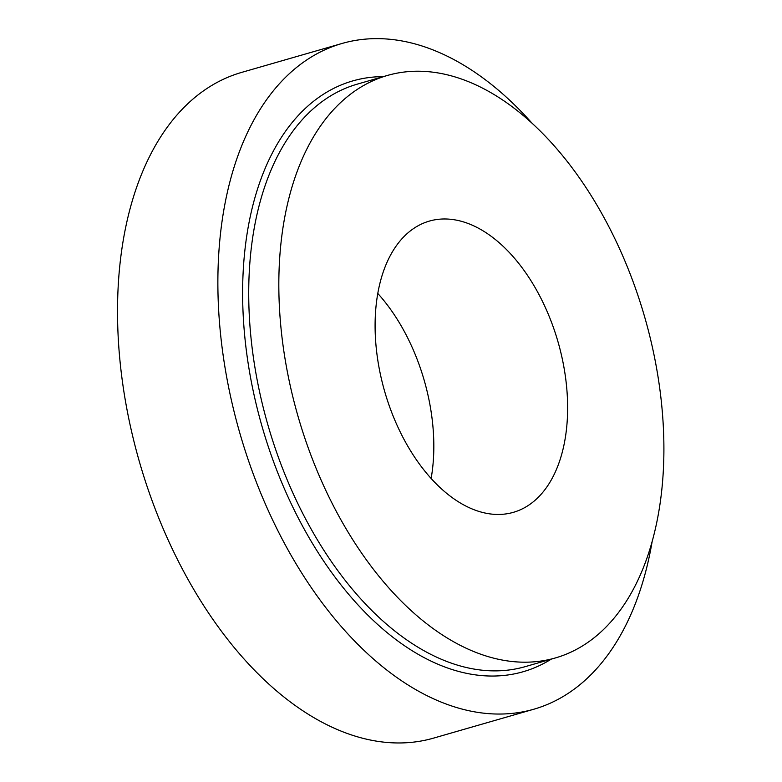 <?xml version="1.0" encoding="UTF-8"?>
<svg xmlns="http://www.w3.org/2000/svg" width="782" height="782" viewBox="0 0 782 782"><rect width="100%" height="100%" fill="white"/><g stroke="black" fill="none" stroke-linecap="round" stroke-linejoin="round"><path stroke-width="1.17" d="M425.076 222.528A151.561 90.155 -106.1 0 1 429.406 221.081A151.561 90.155 -106.1 0 1 557.986 341.754A151.561 90.155 -106.1 0 1 513.324 512.347A151.561 90.155 -106.1 0 1 385.829 395.35A151.561 90.155 -106.1 0 1 425.076 222.528M377.804 293.465A151.561 90.155 -106.1 0 1 431.126 478.516M378.781 78.347A303.113 180.3 -106.1 0 1 387.442 75.443A303.113 180.3 -106.1 0 1 644.612 316.788A303.113 180.3 -106.1 0 1 555.288 657.975A303.113 180.3 -106.1 0 1 300.298 423.991A303.113 180.3 -106.1 0 1 378.781 78.347M652.237 541.017A346.416 206.057 -106.1 0 1 533.832 709.225L433.492 738.14A346.416 206.057 -106.1 0 1 142.06 470.725A346.416 206.057 -106.1 0 1 231.765 75.707A346.416 206.057 -106.1 0 1 241.658 72.394L341.998 43.479A346.416 206.057 -106.1 0 1 531.76 122.891M533.832 709.225A346.416 206.057 -106.1 0 1 242.41 441.81A346.416 206.057 -106.1 0 1 332.106 46.793A346.416 206.057 -106.1 0 1 341.998 43.479M383.375 76.616A307.443 182.88 73.9 0 0 257.503 409.563A307.443 182.88 73.9 0 0 531.828 668.835A307.443 182.88 73.9 0 0 551.232 659.148M387.442 75.443L357.335 84.124A303.113 180.3 73.9 0 0 348.674 87.017A303.113 180.3 73.9 0 0 270.191 432.661A303.113 180.3 73.9 0 0 525.191 666.655L555.288 657.975"/></g></svg>
